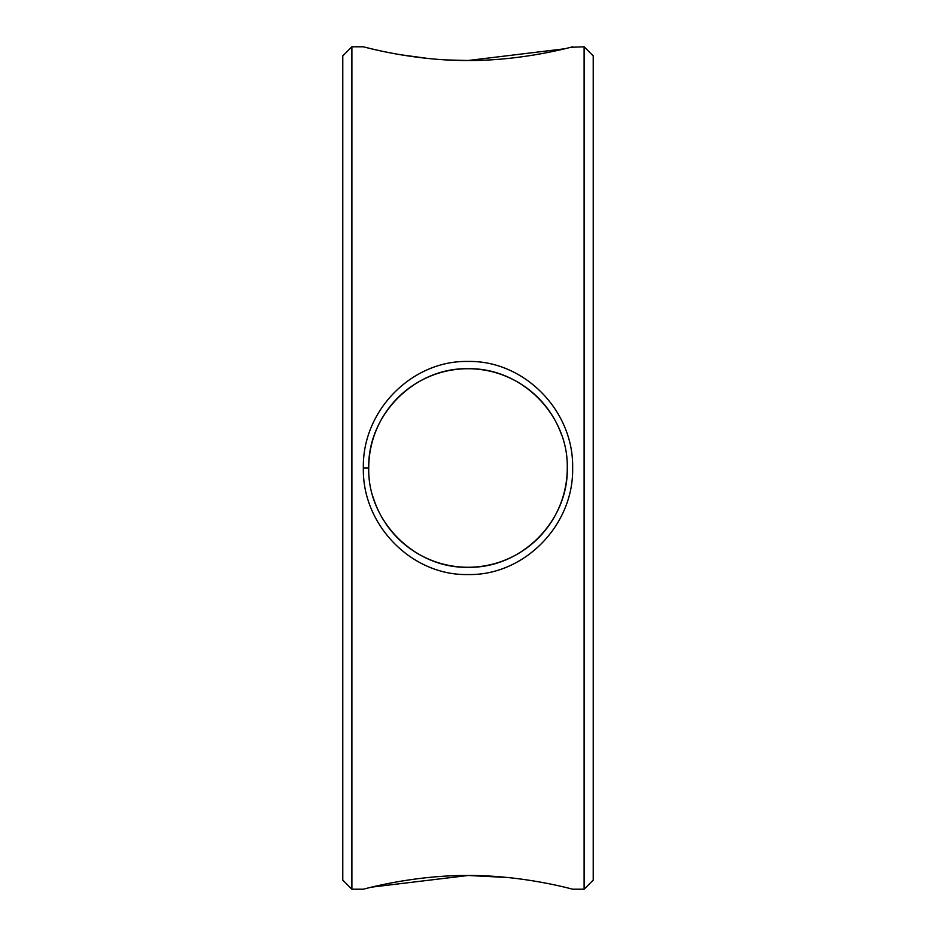 <?xml version="1.0" encoding="UTF-8"?>
<svg xmlns="http://www.w3.org/2000/svg" width="936" height="936" viewBox="0 0 936 936"><rect width="100%" height="100%" fill="white"/><g stroke="black" fill="none" stroke-linecap="round" stroke-linejoin="round"><path stroke-width="1.4" d="M447.349 59.951L468.094 60.501C524.242 60.817 573.92 46.332 572.645 46.8C573.85 46.367 524.055 60.828 468 60.501C411.735 60.817 362.15 46.344 363.355 46.8C362.138 46.344 411.805 60.84 468.094 60.501L564.63 48.789M570.784 47.28L584.111 46.8L584.111 889.2L572.645 889.2M468 875.499C411.735 875.183 362.15 889.656 363.355 889.2C362.138 889.656 411.805 875.16 468.094 875.499C524.242 875.183 573.92 889.668 572.645 889.2C573.85 889.633 524.055 875.172 468 875.499L371.791 887.106M507.803 877.512L468.468 875.499M572.645 468.094C573.803 525.26 524.125 575.862 467.918 574.54C411.793 575.792 362.068 525.061 363.355 468C362.15 410.717 411.863 360.231 467.953 361.46C524.125 360.196 573.838 410.682 572.645 468L572.645 468.094M363.355 468L368.737 468C367.392 521.024 414.894 568.597 467.93 567.263C521.036 568.643 568.503 521.2 567.263 468.094L567.263 468C568.538 414.753 521.036 367.403 467.965 368.737C414.929 367.438 367.45 414.788 368.737 468A99.263 99.263 0 0 1 561.518 434.714M584.111 46.8L593.225 55.903L593.225 880.097L584.111 889.2M342.775 880.097L342.775 55.903L351.889 46.8L351.889 889.2L342.775 880.097M351.889 46.8L363.355 46.8L371.58 48.836M372.189 48.988L381.326 51.047M384.216 51.667L393.998 53.586M400.105 54.674L428.021 58.465M373.031 496.876A99.263 99.263 0 0 0 383.877 520.697M385.456 523.142A99.263 99.263 0 0 0 567.263 468.094M363.355 889.2L351.889 889.2"/></g></svg>
